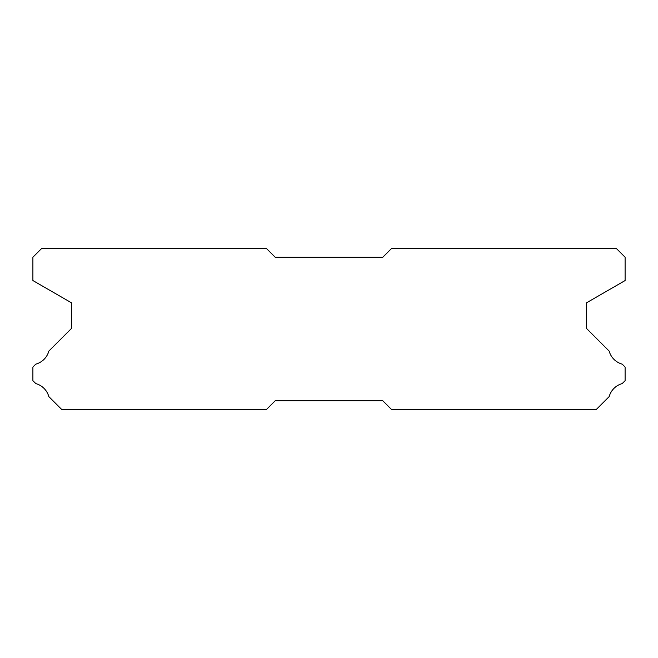 <?xml version="1.0" encoding="UTF-8"?>
<svg xmlns="http://www.w3.org/2000/svg" width="658" height="658" viewBox="0 0 658 658"><rect width="100%" height="100%" fill="white"/><g stroke="black" fill="none" stroke-linecap="round" stroke-linejoin="round"><path stroke-width="0.99" d="M266.194 248.247L41.873 248.247L32.9 257.22L32.9 280.547L71.483 302.82L71.483 328.465L48.832 351.117A18.663 18.663 0 0 1 35.795 364.145L32.9 367.041L32.9 380.686L35.82 383.606A18.663 18.663 0 0 1 48.824 396.601L61.975 409.753L266.194 409.753L275.167 400.78L382.833 400.78L391.806 409.753L596.025 409.753L609.176 396.601A18.663 18.663 0 0 1 622.18 383.606L625.1 380.686L625.1 367.041L622.205 364.145A18.663 18.663 0 0 1 609.168 351.117L586.517 328.465L586.517 302.82L625.1 280.547L625.1 257.22L616.127 248.247L391.806 248.247L382.833 257.22L275.167 257.22L266.194 248.247"/></g></svg>
